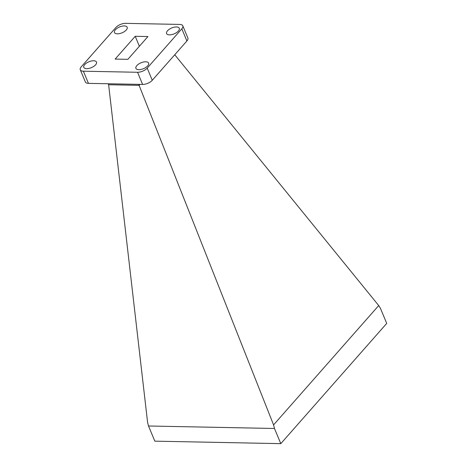<?xml version="1.0" encoding="UTF-8"?>
<svg xmlns="http://www.w3.org/2000/svg" width="467" height="467" viewBox="0 0 467 467"><rect width="100%" height="100%" fill="white"/><g stroke="black" fill="none" stroke-linecap="round" stroke-linejoin="round"><path stroke-width="0.7" d="M136.819 65.631A6.877 3.187 -22.6 0 0 135.915 68.38A6.877 3.187 -22.6 0 0 141.046 69.449A6.877 3.187 -22.6 0 0 147.712 65.847A6.877 3.187 -22.6 0 0 148.611 63.092A6.877 3.187 -22.6 0 0 143.48 62.023A6.877 3.187 -22.6 0 0 136.819 65.631M167.49 30.81A6.877 3.187 -22.6 0 0 166.591 33.56A6.877 3.187 -22.6 0 0 171.722 34.628A6.877 3.187 -22.6 0 0 178.382 31.026A6.877 3.187 -22.6 0 0 179.287 28.277A6.877 3.187 -22.6 0 0 174.15 27.209A6.877 3.187 -22.6 0 0 167.49 30.81M115.378 29.777A6.877 3.187 -22.6 0 0 114.473 32.527A6.877 3.187 -22.6 0 0 119.61 33.595A6.877 3.187 -22.6 0 0 126.271 29.993A6.877 3.187 -22.6 0 0 127.17 27.244A6.877 3.187 -22.6 0 0 122.039 26.175A6.877 3.187 -22.6 0 0 115.378 29.777M84.702 64.598A6.877 3.187 -22.6 0 0 83.803 67.347A6.877 3.187 -22.6 0 0 88.934 68.415A6.877 3.187 -22.6 0 0 95.595 64.814A6.877 3.187 -22.6 0 0 96.494 62.064A6.877 3.187 -22.6 0 0 91.363 60.996A6.877 3.187 -22.6 0 0 84.702 64.598M186.893 40.973L181.832 28.808A7.431 3.444 -22.6 0 0 182.807 25.837L187.868 38.002A7.431 3.444 157.4 0 1 186.893 40.973L152.271 80.277A7.431 3.444 157.4 0 1 142.616 84.434L88.444 83.365A7.431 3.444 157.4 0 1 85.344 81.947L80.277 69.787A7.431 3.444 -22.6 0 0 83.377 71.2L88.444 83.365M181.832 28.808L147.204 68.118L152.271 80.277M80.277 69.787A7.431 3.444 -22.6 0 1 81.252 66.81L115.88 27.506A7.431 3.444 -22.6 0 1 125.53 23.35L179.707 24.424A7.431 3.444 -22.6 0 1 182.807 25.837M142.616 84.434L137.555 72.274L83.377 71.2M139.954 84.381L139.102 85.344L273.569 424.906L378.714 305.552L174.757 54.75M138.693 84.358L139.102 85.344L108.63 84.743L147.595 422.413L148.512 425.997L274.485 428.484L273.569 424.906M378.714 305.552L380.407 308.249L386.723 323.409L280.795 443.65L274.485 428.484M280.795 443.65L154.822 441.157L148.512 425.997M137.555 72.274A7.431 3.444 -22.6 0 0 147.204 68.118M147.94 36.543L127.865 59.332L115.151 59.081L135.226 36.292L147.94 36.543M139.376 46.262L135.226 36.292M108.216 83.756L108.63 84.743"/></g></svg>
